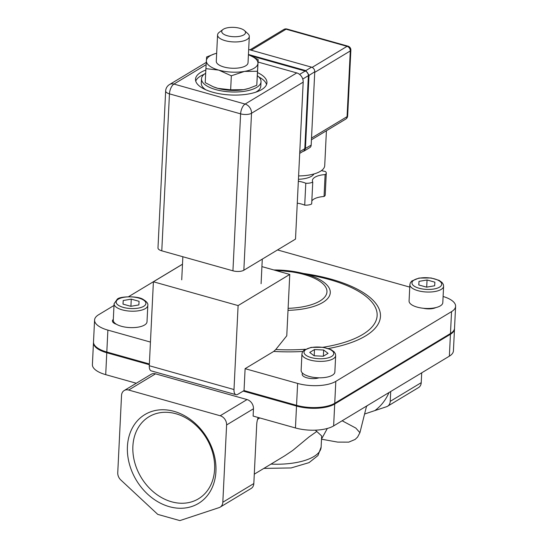 <?xml version="1.0" encoding="UTF-8"?>
<svg xmlns="http://www.w3.org/2000/svg" width="548" height="548" viewBox="0 0 548 548"><rect width="100%" height="100%" fill="white"/><g stroke="black" fill="none" stroke-linecap="round" stroke-linejoin="round"><path stroke-width="0.82" d="M258.17 417.487A11.919 5.528 105.7 0 0 256.711 424.529L253.827 483.555L222.824 502.235A7.946 6.309 58.9 0 1 220.152 507.14A7.946 6.309 58.9 0 1 219.125 507.612L179.874 520.6L157.762 514.387L120.827 479.986A7.946 6.309 58.9 0 1 117.752 472.712L121.533 395.43A7.946 6.309 58.9 0 1 124.204 390.532A7.946 6.309 58.9 0 1 128.664 390.039L155.529 373.846A7.946 6.309 58.9 0 0 151.07 374.339L124.204 390.532M254.286 474.171L284.693 455.84L292.735 450.449L308.771 437.14L316.778 431.454L315.347 430.173M316.778 431.454L321.669 435.955L321.128 447.065A49.663 19.468 -177.2 0 1 270.986 464.101M364.865 413.932L374.88 410.582A63.561 50.498 -121.1 0 0 388.991 392.546M321.512 439.201L337.65 442.099L348.747 442.133L355.111 439.455L357.577 437.092L359.913 432.687L355.803 428.063L342.144 420.775M233.996 389.539L149.289 365.735A7.946 3.685 105.7 0 0 151.275 370.893L235.983 394.697A7.946 3.685 -74.3 0 1 233.996 389.539L238.106 305.579L289.769 274.438L261.923 266.616M289.769 274.438L286.768 335.801L275.767 349.528L273.726 351.426L245.107 368.674L244.038 390.573L237.77 394.348A7.946 3.685 -74.3 0 1 235.983 394.697M113.998 305.469L98.633 314.73A27.811 10.905 2.8 0 0 94.578 320.039L93.503 341.938A27.811 10.905 2.8 0 0 106.812 352.015L149.378 363.975M244.038 390.573L296.55 405.328A27.811 10.905 2.8 0 0 334.739 403.273L450.47 333.526A27.811 10.905 2.8 0 0 454.532 328.225L455.6 306.318A27.811 10.905 2.8 0 0 443.106 296.482M149.289 365.735L153.399 281.775L238.106 305.579M182.484 264.246L153.399 281.775M136.301 383.244L105.709 374.647A27.811 10.905 -177.2 0 1 92.4 364.571L93.468 342.671A27.811 10.905 2.8 0 0 106.778 352.748L149.344 364.708M243.196 391.08L296.516 406.061A27.811 10.905 2.8 0 0 334.705 404.006L450.435 334.259A27.811 10.905 2.8 0 0 454.498 328.951L453.422 350.857A27.811 10.905 -177.2 0 1 449.367 356.159L333.629 425.906A27.811 10.905 -177.2 0 1 295.447 427.961L253.114 416.069L253.471 408.767A7.946 6.309 58.9 0 0 247.052 399.56L155.529 373.846M390.71 391.512L390.224 401.355A7.946 6.309 58.9 0 1 387.552 406.26A7.946 6.309 58.9 0 1 386.532 406.726L374.88 410.582M220.152 507.14L251.148 488.46A7.946 6.309 -121.1 0 0 253.827 483.555M247.052 399.56L220.186 415.754L128.664 390.039M222.824 502.235L226.605 424.96L253.471 408.767M220.186 415.754A7.946 6.309 58.9 0 1 226.605 424.96M215.926 471.444A51.882 41.216 -121.1 0 0 151.577 411.507A51.882 41.216 -121.1 0 0 147.535 494.077A51.882 41.216 -121.1 0 0 215.926 471.444M387.552 406.26L418.549 387.573A7.946 6.309 -121.1 0 0 421.227 382.675L390.224 401.355M421.707 372.832L421.227 382.675M214.604 469.246A47.909 38.059 58.9 0 1 198.472 498.803A47.909 38.059 58.9 0 1 141.144 477.411A47.909 38.059 58.9 0 1 149.015 416.733A47.909 38.059 58.9 0 1 192.903 422.672A47.909 38.059 58.9 0 1 214.604 469.246M245.107 368.674L297.626 383.429A27.811 10.905 2.8 0 0 335.808 381.374L451.545 311.627A27.811 10.905 2.8 0 0 455.6 306.318M409.753 287.104L277.514 249.943M182.491 264.198L128.568 296.694M94.578 320.039A27.811 10.905 2.8 0 0 107.888 330.115L150.447 342.075M116.477 324.293A9.933 3.891 -177.2 0 1 112.429 320.909A9.933 3.891 -177.2 0 1 113.32 319.409M435.824 307.599A9.933 3.891 -177.2 0 1 423.405 308.271M318.963 377.805A9.933 3.891 -177.2 0 1 308.113 378.113A9.933 3.891 -177.2 0 1 302.174 374.222A9.933 3.891 -177.2 0 1 302.585 373.202M454.498 328.951A27.811 10.905 2.8 0 0 454.498 328.588M93.503 342.301A27.811 10.905 2.8 0 0 93.468 342.671M223.454 29.181A11.919 4.672 -177.2 0 1 234.373 27.4A11.919 4.672 -177.2 0 1 244.483 30.572A11.919 4.672 -177.2 0 1 233.393 36.702A11.919 4.672 -177.2 0 1 222.947 29.524A11.919 4.672 -177.2 0 1 223.454 29.181M222.947 29.524L219.214 32.332A15.892 6.227 2.8 0 0 217.57 34.908A15.892 6.227 2.8 0 0 229.002 41.49A15.892 6.227 2.8 0 0 246.99 39.497A15.892 6.227 2.8 0 0 249.313 36.463A15.892 6.227 2.8 0 0 247.929 33.736L244.483 30.572M250.84 55.78L305.174 71.048A3.973 3.158 58.9 0 1 305.476 71.144A1.987 0.637 -78.9 0 1 305.825 70.61L248.429 54.485M302.893 151.46L304.154 151.001L305.428 148.597A1.987 1.028 177.2 0 1 304.784 148.953A3.973 3.158 58.9 0 1 303.476 151.104L299.701 153.378M305.476 71.144A3.973 3.158 58.9 0 1 308.38 75.288A1.987 0.459 8.5 0 0 309.024 75.22L305.825 70.61L311.552 67.157A3.973 3.158 -121.1 0 1 314.758 71.761L311.175 145.131L305.428 148.433A1.987 0.781 -177.2 0 1 304.811 148.659A3.973 3.158 58.9 0 1 304.784 148.953M308.38 75.288A3.973 3.158 58.9 0 1 308.38 75.645L304.811 148.659L299.783 151.686M304.154 151.008L309.832 147.583A3.973 3.158 -121.1 0 0 311.175 145.131M248.676 49.491L311.552 67.157M347.966 46.169A3.973 1.843 105.7 0 0 347.069 46.34A3.973 3.158 58.9 0 1 350.282 50.943A3.973 1.555 2.8 0 0 350.864 50.19A3.973 3.973 0 0 0 347.966 46.169L286.981 29.03A3.973 3.973 0 0 0 283.857 29.455A3.973 3.158 58.9 0 1 286.083 29.208A3.973 1.843 -74.3 0 1 286.981 29.03M347.651 115.895A3.973 1.555 -177.2 0 1 347.069 116.656A3.973 3.158 58.9 0 1 345.733 119.101A3.973 3.973 0 0 0 347.651 115.895L350.864 50.19M165.654 90.982L157.982 247.949A7.946 3.117 2.8 0 0 161.783 250.826L232.934 270.822A7.946 3.117 2.8 0 0 243.846 270.233L295.509 239.099L303.188 82.132A7.946 6.309 -121.1 0 0 296.769 72.925L245.1 104.065A7.946 3.685 105.7 0 0 240.613 113.854A7.946 3.117 2.8 0 0 251.518 113.265A7.946 6.309 -121.1 0 0 245.1 104.065L173.949 84.07A7.946 6.309 -121.1 0 0 169.49 84.563A7.946 7.946 0 0 0 165.654 90.982A7.946 3.117 2.8 0 0 169.455 93.859A7.946 3.685 -74.3 0 1 173.949 84.07L206.13 64.678M321.464 170.592A17.488 6.857 2.8 0 0 325.32 171.476A7.946 3.117 -177.2 0 1 326.286 173.072A7.946 3.117 -177.2 0 1 325.128 174.586A17.488 6.857 2.8 0 0 312.408 180.532A17.488 6.857 2.8 0 0 312.757 182.046A7.946 3.117 -177.2 0 1 305.791 183.251A17.488 6.857 2.8 0 0 298.338 181.251M313.977 173.956A19.865 7.788 -177.2 0 1 311.538 176.237A19.865 7.788 -177.2 0 1 298.434 179.285M305.791 183.251L304.715 205.151A17.488 6.857 2.8 0 0 297.269 203.157M312.757 182.046L311.682 203.945A7.946 3.117 -177.2 0 1 304.715 205.151M325.128 174.586L324.053 196.492A17.488 6.857 2.8 0 0 311.833 200.972M326.286 173.072L325.217 194.972A7.946 3.117 -177.2 0 1 324.053 196.492M326.423 130.739L324.717 165.633A29.798 11.679 -177.2 0 1 320.368 171.319A29.798 11.679 -177.2 0 1 298.598 175.929M205.678 73.22A29.798 11.679 2.8 0 0 201.5 78.802A29.798 11.679 2.8 0 0 222.933 91.139A29.798 11.679 2.8 0 0 256.67 87.399A29.798 11.679 2.8 0 0 261.019 81.714A29.798 11.679 2.8 0 0 257.396 75.74M261.019 81.714L260.807 86.098A29.798 11.679 -177.2 0 1 256.457 91.776A29.798 11.679 -177.2 0 1 255.656 92.235M205.815 89.797A29.798 11.679 -177.2 0 1 201.287 83.186L201.5 78.802M195.732 81.083A35.757 14.015 -177.2 0 1 204.192 74.275M258.786 76.946A35.757 14.015 -177.2 0 1 266.54 84.543M257.56 72.603A35.757 14.015 -177.2 0 1 266.938 82.734A35.757 14.015 -177.2 0 1 261.718 89.557A35.757 14.015 -177.2 0 1 221.234 94.044A35.757 14.015 -177.2 0 1 195.513 79.241A35.757 14.015 -177.2 0 1 205.829 70.069M296.769 72.925L258.081 62.054M216.282 61.191A15.892 6.227 2.8 0 0 221.221 66.075A15.892 6.227 2.8 0 0 223.885 66.986A15.892 6.227 2.8 0 0 242.641 67.123A15.892 6.227 2.8 0 0 248.025 62.746M216.672 53.259A25.825 10.124 2.8 0 0 215.117 53.69A25.825 10.124 2.8 0 0 206.363 60.698A25.825 10.124 2.8 0 0 218.721 70.103A25.825 10.124 2.8 0 0 244.511 71.411A25.825 10.124 2.8 0 0 257.944 63.315A25.825 10.124 2.8 0 0 249.922 55.396A25.825 10.124 2.8 0 0 248.415 54.814M248.497 88.509A25.825 10.124 -177.2 0 1 248.299 88.571A25.825 10.124 -177.2 0 1 243.62 89.667A25.825 10.124 -177.2 0 1 217.83 88.351A25.825 10.124 -177.2 0 1 213.494 86.872A25.825 10.124 -177.2 0 1 213.316 86.796M250.094 55.471L258.197 59.602L257.478 71.274L244.511 71.411L231.331 75.795L218.721 70.103L205.904 68.651L206.617 56.978L214.919 53.752M205.904 68.651L205.219 82.659L213.104 86.707L217.83 88.351L230.646 89.81L243.62 89.667L248.744 88.44L256.793 85.283L258.197 59.602M231.331 75.795L230.646 89.81M257.478 71.274L256.793 85.283M443.606 286.22L442.805 302.647A16.885 6.617 -177.2 0 1 434.05 307.969A16.885 6.617 -177.2 0 1 417.151 307.12A16.885 6.617 -177.2 0 1 409.075 300.996L409.877 284.57A16.885 6.617 2.8 0 0 417.96 290.687A16.885 6.617 2.8 0 0 441.14 289.44A16.885 6.617 2.8 0 0 443.606 286.22L443.298 284.385L442.044 282.473L439.064 280.35L431.084 277.973L419.008 278.062L411.788 281.001L410.356 282.782L409.877 284.57M427.05 279.98L434.879 282.179L434.653 285.768L426.611 287.159L418.782 284.96L419.008 281.371L427.05 279.98L426.7 287.145M418.83 284.974L419.008 281.371M335.664 355.549L334.862 371.976A16.885 6.617 -177.2 0 1 317.676 377.764A16.885 6.617 -177.2 0 1 301.133 370.325L301.934 353.898A16.885 6.617 2.8 0 0 310.017 360.015A16.885 6.617 2.8 0 0 326.916 360.865A16.885 6.617 2.8 0 0 335.664 355.549L335.355 353.713L334.102 351.802L331.122 349.679L323.142 347.302L311.065 347.384L303.852 350.33L302.414 352.111L301.934 353.898M328.053 353.364L323.279 356.241L314.114 355.775L309.73 352.433L314.497 349.556L323.663 350.021L328.053 353.364M323.361 356.193L323.663 350.021M314.196 355.775L314.497 349.556M147.816 305.373L147.008 321.799A16.885 6.617 -177.2 0 1 129.821 327.588A16.885 6.617 -177.2 0 1 113.278 320.148L114.087 303.722A16.885 6.617 2.8 0 0 130.623 311.161A16.885 6.617 2.8 0 0 147.816 305.373C148.255 303.565 146.741 301.612 143.268 299.503C138.439 295.756 119.231 296.215 117.217 299.276L114.087 303.722M130.814 306.311L122.992 304.113L123.211 300.523L131.26 299.133L139.082 301.332L138.863 304.921L130.814 306.311M123.211 300.523L123.04 304.126M130.91 306.298L131.26 299.133M257.594 419.289L259.814 417.946M327.334 428.468L321.518 439.064M367.872 405.273A55.622 44.183 58.9 0 1 366.516 406.335M273.726 351.426A102.538 40.196 2.8 0 0 302.804 351.474M328.362 348.535A102.538 40.196 2.8 0 0 379.6 310.346A102.538 40.196 2.8 0 0 303.544 273.479M288.015 310.36A51.259 20.091 2.8 0 0 329.396 295.989A51.259 20.091 2.8 0 0 305.743 274.11A51.259 20.091 2.8 0 0 300.763 272.856L320.032 277.192A99.181 38.881 -177.2 0 1 377.14 314.175A99.181 38.881 -177.2 0 1 322.957 347.274M305.407 349.261A99.181 38.881 -177.2 0 1 275.767 349.528M300.763 272.856A51.259 20.091 2.8 0 0 273.801 269.959L300.763 272.856M276.144 270.616A47.895 18.776 -177.2 0 1 304.03 274.48A47.895 18.776 -177.2 0 1 326.197 294.797A47.895 18.776 -177.2 0 1 288.111 308.332M296.55 405.328L297.626 383.429M450.47 333.526L451.545 311.627M334.739 403.273L335.808 381.374M106.812 352.015L107.888 330.115M295.447 427.961L296.516 406.061M105.709 374.647L106.778 352.748M449.367 356.159L450.435 334.259M333.629 425.906L334.705 404.006M299.592 74.412L305.174 71.048A1.987 0.925 -74.3 0 1 305.647 70.569M302.763 79.035L308.38 75.645A1.987 0.781 2.8 0 0 309.004 75.425L314.758 71.761M305.428 148.433L309.004 75.425M314.73 72.37L350.282 50.943L347.069 116.656L311.517 138.075M251.231 50.211L286.083 29.208L347.069 46.34L312.155 67.39M243.846 270.233L251.518 113.265L303.188 82.132M161.783 250.826L169.455 93.859L240.613 113.854L232.934 270.822M439.537 287.138A14.899 5.843 -177.2 0 1 413.767 285.83A14.899 5.843 -177.2 0 1 427.187 277.74A14.899 5.843 -177.2 0 1 439.537 287.138M311.141 357.57A14.899 5.843 -177.2 0 1 311.764 347.473A14.899 5.843 -177.2 0 1 333.766 353.652A14.899 5.843 -177.2 0 1 311.141 357.57M118.334 299.153A14.899 5.843 -177.2 0 1 144.103 300.462A14.899 5.843 -177.2 0 1 130.677 308.551A14.899 5.843 -177.2 0 1 118.334 299.153M359.92 432.68L366.571 406.054M321.128 447.065L317.95 455.566L309.045 462.635L291.104 467.944L263.848 468.403M248.025 62.821L249.313 36.463M216.282 61.273L217.57 34.908M311.435 139.774L345.733 119.101M249.991 49.861L283.857 29.455M206.26 62.404L169.49 84.563M261.088 283.7L262.286 259.115M181.724 279.823L182.854 256.752M215.117 53.69L214.672 53.827M249.922 55.396L250.313 55.553M213.494 86.872L213.104 86.707M248.299 88.571L248.744 88.44"/></g></svg>
